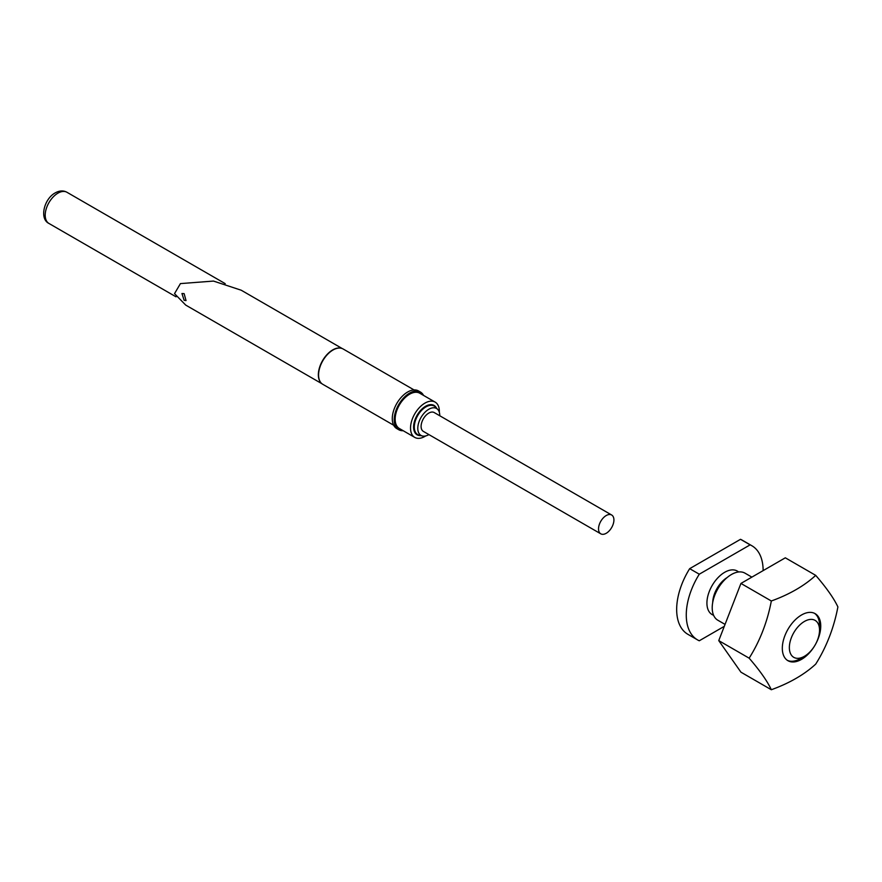 <?xml version="1.0" encoding="UTF-8"?>
<svg xmlns="http://www.w3.org/2000/svg" width="882" height="882" viewBox="0 0 882 882"><rect width="100%" height="100%" fill="white"/><g stroke="black" fill="none" stroke-linecap="round" stroke-linejoin="round"><path stroke-width="1.32" d="M184.129 293.64L181.946 293.519L184.129 300.299L186.025 300.586L184.129 293.64M341.676 348.368A20.308 11.731 120 0 0 341.521 348.313A20.308 11.731 120 0 0 332.712 349.911A20.308 11.731 120 0 0 319.813 366.658A20.308 11.731 120 0 0 321.368 383.218A20.308 11.731 120 0 0 321.489 383.328M414.055 389.932L343.175 349.007A20.385 11.764 120 0 0 341.819 348.412A20.385 11.764 120 0 0 332.988 350.011A20.385 11.764 120 0 0 320.045 366.813A20.385 11.764 120 0 0 321.599 383.438A20.385 11.764 120 0 0 322.79 384.309L393.681 425.234M423.547 395.412A21.741 12.546 120 0 0 420.438 392.049L418.52 390.935A21.741 12.546 120 0 0 407.649 392.016A21.741 12.546 120 0 0 393.449 411.177A21.741 12.546 120 0 0 396.779 428.597L398.697 429.699A21.741 12.546 120 0 0 403.162 430.714M420.438 392.049A21.741 12.546 120 0 0 409.568 393.129A21.741 12.546 120 0 0 395.368 412.28A21.741 12.546 120 0 0 398.697 429.699M342.304 348.588L241.227 290.222L213.477 281.071L180.435 283.596L174.526 293.64L185.727 305.095L321.996 383.769M611.656 515L434.22 412.555A10.871 6.273 120 0 0 428.784 413.096A10.871 6.273 120 0 0 421.684 422.676A10.871 6.273 120 0 0 423.349 431.386L600.796 533.831A10.871 6.273 120 0 0 606.221 533.29A10.871 6.273 120 0 0 613.916 519.972A10.871 6.273 120 0 0 611.656 515A10.871 6.273 120 0 0 606.221 515.54A10.871 6.273 120 0 0 598.536 528.847A10.871 6.273 120 0 0 600.796 533.831M439.335 412.302A20.385 11.764 120 0 0 435.135 402.104A20.385 11.764 120 0 0 424.948 403.107A20.385 11.764 120 0 0 411.629 421.067A20.385 11.764 120 0 0 414.749 437.395A20.385 11.764 120 0 0 424.948 436.392A20.385 11.764 120 0 0 425.686 435.94M439.776 415.764A15.545 8.974 120 0 0 437.726 409.413A15.545 8.974 120 0 0 428.784 409.27A15.545 8.974 120 0 0 418.322 424.132A15.545 8.974 120 0 0 422.39 435.984A15.545 8.974 120 0 0 428.784 434.661A15.545 8.974 120 0 0 428.917 434.594M414.749 437.395L399.381 428.52A20.385 11.764 -60 0 1 396.261 412.192A20.385 11.764 -60 0 1 409.568 394.232A20.385 11.764 -60 0 1 419.766 393.229L435.135 402.104M800.316 658.656L804.45 656.274A21.333 12.315 120 0 0 819.532 630.145A21.333 12.315 120 0 0 804.45 621.435A21.333 12.315 120 0 0 789.357 647.564A21.333 12.315 120 0 0 804.45 656.274L800.316 658.656A27.177 15.689 -60 0 1 787.35 660.331M814.494 613.31A27.177 15.689 -60 0 1 819.532 625.371L819.532 630.145M751.872 577.126L745.014 573.168A27.177 15.689 120 0 0 731.432 574.513A27.177 15.689 120 0 0 713.67 598.459A27.177 15.689 120 0 0 717.838 620.233L725.048 624.39M724.298 626.33L699.283 640.773A54.353 31.377 -60 0 1 697.53 639.88L687.916 634.334A54.353 31.377 -60 0 1 689.68 568.658L740.516 539.31A54.353 31.377 -60 0 1 742.269 540.203L751.872 545.749A54.353 31.377 -60 0 1 763.128 570.621M697.53 639.88A54.353 31.377 -60 0 1 699.283 574.204L750.119 544.856A54.353 31.377 -60 0 1 751.872 545.749M689.68 568.658L699.283 574.204M740.516 539.31L750.119 544.856M818.176 638.656A27.177 15.689 120 0 0 815.122 613.64A27.177 15.689 120 0 0 784.892 635.679A27.177 15.689 120 0 0 787.946 660.706A27.177 15.689 120 0 0 818.176 638.656M815.707 575.362A139.224 80.383 180 0 1 771.331 600.984L740.946 583.432L785.322 557.81L815.707 575.362A139.224 29.426 38.8 0 1 837.9 606.926A139.224 109.809 95.1 0 1 829.334 636.98A139.224 109.809 95.1 0 1 815.707 664.113A139.224 80.383 -0 0 1 771.331 689.735A139.224 29.426 -141.2 0 0 749.149 658.17L718.753 640.619L740.946 672.183L771.331 689.735M771.331 600.984A139.224 109.809 95.1 0 1 762.776 631.038A139.224 109.809 95.1 0 1 749.149 658.17M740.946 583.432L718.753 640.619M436.579 408.234A16.967 9.79 120 0 0 425.587 406.271A16.967 9.79 120 0 0 413.856 424.066A16.967 9.79 120 0 0 420.791 435.587M437.726 409.413L435.421 407.032A16.471 9.515 120 0 0 425.951 406.878A16.471 9.515 120 0 0 414.86 422.621A16.471 9.515 120 0 0 419.159 435.179L422.39 435.984M57.936 193.158A18.004 10.397 120 0 0 46.173 209.023A18.004 10.397 120 0 0 48.929 223.444C39.227 218.835 43.99 198.891 55.213 192.893C59.48 190.534 63.383 190.325 66.933 192.265A18.004 10.397 120 0 0 57.936 193.158M738.576 571.977A25.137 14.509 120 0 0 724.706 572.286A25.137 14.509 120 0 0 707.926 595.692A25.137 14.509 120 0 0 713.593 615.25M727.132 577.556A21.058 12.161 120 0 0 712.7 602.538M176.036 296.826L48.929 223.444M225.219 283.651L66.933 192.265"/></g></svg>
